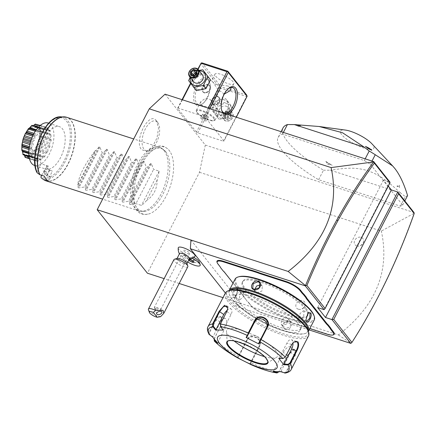 <?xml version="1.0" encoding="UTF-8"?>
<svg xmlns="http://www.w3.org/2000/svg" width="436" height="436" viewBox="0 0 436 436"><rect width="100%" height="100%" fill="white"/><g stroke="black" fill="none" stroke-linecap="round" stroke-linejoin="round"><path stroke-width="0.33" stroke-dasharray="2.18 1.64" d="M165.053 94.176L205.312 145.063L199.486 172.302L147.406 273.209M138.228 210.593A35.158 17.495 -72.1 0 1 141.346 164.89A35.158 17.495 -72.1 0 1 169.244 150.496A35.158 17.495 -72.1 0 1 170.04 151.614A35.158 17.495 -72.1 0 1 170.383 185.921A35.158 17.495 -72.1 0 1 150.028 213.547A35.158 17.495 -72.1 0 1 138.228 210.593M156.475 120.843C149.275 110.237 133.443 140.915 141.58 149.695L146.774 151.276L152.546 146.66L157.02 137.841L158.546 128.075L156.475 120.843M309.113 329.921L235.865 306.246L225.39 293.008M217.94 263.987L217.766 263.486A12.252 3.352 27.3 0 1 217.008 262.21M217.766 263.486L219.346 265.48A22.945 6.278 -152.7 0 1 220.562 267.366L223.025 270.761M224.998 272.903L224.823 272.402A22.945 6.278 -152.7 0 0 222.872 270.282M224.823 272.402L243.675 296.229A22.945 6.278 -152.7 0 1 244.896 298.115L247.359 301.51A23.391 6.398 27.3 0 1 249.327 303.652L250.902 305.647A11.805 3.232 -152.7 0 0 264.805 314.051L289.646 322.079A23.391 6.398 27.3 0 1 293.553 323.49L298.883 325.212A23.391 6.398 27.3 0 1 302.48 326.226L309.8 328.591M249.327 303.652L249.152 303.151A22.945 6.278 -152.7 0 0 247.201 301.031M249.152 303.151L250.733 305.146A12.252 3.352 27.3 0 0 265.159 313.871L290 321.899A22.945 6.278 -152.7 0 1 293.869 323.294L299.276 325.043L298.883 325.212M302.48 326.226L302.835 326.046A22.945 6.278 -152.7 0 0 299.276 325.043M302.835 326.046L327.67 334.074A12.252 3.352 27.3 0 0 333.355 334.848M199.486 172.302L381.331 231.069C390.089 271.388 375.778 306.012 338.396 334.935L241.168 303.511L235.865 306.246M338.396 334.935L351.198 343.35C363.559 324.09 375.031 303.516 385.615 281.623C396.199 259.72 405.671 236.961 414.037 213.346L381.331 231.069M190.941 240.029L241.168 303.511L222.998 297.641M179.18 283.476L164.138 278.62M192.118 258.21A9.979 2.73 -152.7 0 0 191.9 258.101L192.554 256.75A7.799 2.131 27.3 0 1 193.726 257.349M199.176 261.873A7.799 2.131 27.3 0 1 191.279 260.881A7.799 2.131 27.3 0 1 185.889 255.016A7.799 2.131 27.3 0 1 187 254.956L184.417 255.681A9.979 2.73 -152.7 0 0 183.147 255.774A9.979 2.73 -152.7 0 0 182.422 256.275A9.979 2.73 -152.7 0 0 190.003 263.257A9.979 2.73 -152.7 0 0 200.151 265.448M192.554 256.75A9.407 2.572 -152.7 0 0 194.87 256.472M178.248 247.893A9.407 2.572 -152.7 0 0 187 254.956M298.3 309.2A5.014 4.126 -38.4 0 0 298.404 309.233A5.014 4.126 -38.4 0 0 305.195 303.865A5.014 4.126 -38.4 0 0 302.72 300.633A5.014 4.126 -38.4 0 0 296.376 303.581A5.014 4.126 -38.4 0 0 298.3 309.2M356.719 245.888A5.014 4.126 -38.4 0 0 356.828 245.92A5.014 4.126 -38.4 0 0 363.619 240.547A5.014 4.126 -38.4 0 0 361.144 237.32A5.014 4.126 -38.4 0 0 354.795 240.269A5.014 4.126 -38.4 0 0 356.719 245.888M205.312 145.063L413.987 212.501M414.189 212.97L414.037 213.346M324.09 309.658L389.931 182.095L383.495 180.019L388.296 186.085M196.44 132.113L177.599 108.308L178.128 108.112L203.868 116.428L205.182 117.224L224.017 141.03L223.488 141.226L197.748 132.909L196.44 132.113L219.531 87.374L200.696 63.569M370.344 164.263L402.657 205.1A71.281 19.5 27.3 0 1 400.412 206.157L318.602 179.719A71.281 19.5 27.3 0 1 278.114 137.433A71.281 19.5 27.3 0 1 282.501 134.086L364.311 160.53A71.281 19.5 27.3 0 1 370.344 164.263L372.001 161.058M383.495 180.019L317.659 307.582M197.819 69.133L190.57 83.189M182.057 99.675L177.599 108.308M195.372 104.03A14.481 7.205 107.9 0 0 202.048 104.209A14.481 7.205 107.9 0 0 209.34 81.641A14.481 7.205 107.9 0 0 208.146 79.276A14.481 7.205 107.9 0 0 196.658 85.205A14.481 7.205 107.9 0 0 195.372 104.03M223.488 141.226L246.58 96.487L220.845 88.165L197.748 132.909M220.845 88.165L220.431 87.293L220.943 86.72L202.108 62.915M219.531 87.374L220.431 87.293M217.112 114.101A8.284 6.818 -38.4 0 0 227.603 109.234A8.284 6.818 -38.4 0 0 224.42 99.942A8.284 6.818 -38.4 0 0 213.929 104.814A8.284 6.818 -38.4 0 0 217.112 114.101M236.312 117.208L224.017 141.03M246.58 96.487L247.092 95.909M209.64 108.586L205.182 117.224M227.363 114.314A14.481 7.205 -72.1 0 1 222.949 112.94A14.481 7.205 -72.1 0 1 222.894 112.87M208.163 108.106L203.868 116.428M198.102 69.417L190.821 83.521M182.422 99.79L178.128 108.112M197.486 89.304A8.284 6.818 -38.4 0 0 207.977 84.437A8.284 6.818 -38.4 0 0 204.795 75.145A8.284 6.818 -38.4 0 0 194.303 80.017A8.284 6.818 -38.4 0 0 197.486 89.304M246.683 95.037L220.943 86.72M233.124 81.799A10.578 2.894 -152.7 0 0 223.145 75.194A10.578 2.894 -152.7 0 0 214.992 74.12A10.578 2.894 -152.7 0 0 215.662 76.153A10.578 2.894 -152.7 0 0 225.641 82.753A10.578 2.894 -152.7 0 0 233.794 83.826A10.578 2.894 -152.7 0 0 233.124 81.799M224.257 94.083L217.76 89.216L212.714 81.864L211.525 80.834L215.875 84.551L227.668 85.979L230.235 87.582M200.92 104.711L203.427 106.237L215.221 107.665L219.575 111.382L218.387 110.357L210.119 99.419L205.47 98.264L200.767 101.681L200.92 104.711M196.783 103.376A13.363 6.649 107.9 0 0 198.571 104.667A13.363 6.649 107.9 0 0 202.942 103.539A13.363 6.649 107.9 0 0 209.678 82.709A13.363 6.649 107.9 0 0 208.577 80.529A13.363 6.649 107.9 0 0 206.789 79.232A13.363 6.649 107.9 0 0 197.088 87.898A13.363 6.649 107.9 0 0 196.783 103.376M213.302 104.199L211.765 103.19L212.414 98.356L217.428 96.203L219.101 97.386L218.877 102.749L213.302 104.199M221.597 110.019A13.363 6.649 -72.1 0 1 221.423 109.512A13.363 6.649 -72.1 0 1 228.153 88.677A13.363 6.649 -72.1 0 1 228.595 88.372M208.604 85.053L203.029 86.497L202.8 91.86L204.479 93.048L209.493 90.89L210.141 86.056L208.604 85.053M214.458 117.971A10.578 2.894 -152.7 0 0 204.479 111.371A10.578 2.894 -152.7 0 0 196.32 110.297A10.578 2.894 -152.7 0 0 196.331 111.229A10.578 2.894 -152.7 0 0 196.99 112.325A10.578 2.894 27.3 0 0 205.601 118.32A10.578 2.894 27.3 0 0 214.359 120.532A10.578 2.894 27.3 0 0 215.122 120.004A10.578 2.894 27.3 0 0 214.458 117.971M213.695 118.325A9.979 2.73 27.3 0 1 214.327 120.238A9.979 2.73 27.3 0 1 213.602 120.739A9.979 2.73 27.3 0 1 205.345 118.652A9.979 2.73 27.3 0 1 197.219 113A9.979 2.73 27.3 0 1 196.598 111.965A9.979 2.73 27.3 0 1 196.587 111.087A9.979 2.73 27.3 0 1 204.282 112.096A9.979 2.73 27.3 0 1 213.695 118.325M213.711 118.287A9.979 2.73 27.3 0 1 214.343 120.2A9.979 2.73 27.3 0 1 206.653 119.192A9.979 2.73 27.3 0 1 197.241 112.962A9.979 2.73 -152.7 0 1 196.609 111.049A9.979 2.73 -152.7 0 1 204.304 112.057A9.979 2.73 -152.7 0 1 213.711 118.287M203.743 115.6L202.615 114.167L204.342 114.194L207.209 115.649L208.343 117.082L206.61 117.055L203.743 115.6L201.781 119.404L200.647 117.976L202.38 118.003L205.242 119.459L206.375 120.892L204.642 120.865L201.781 119.404M202.615 114.167L200.647 117.976M206.61 117.055L204.642 120.865M208.343 117.082L206.375 120.892M207.209 115.649L205.242 119.459M204.342 114.194L202.38 118.003M208.228 84.573A4.676 3.853 -38.4 0 0 202.936 86.372A4.676 3.853 -38.4 0 0 202.495 91.478A4.676 3.853 -38.4 0 0 204.103 92.574A4.676 3.853 -38.4 0 0 209.389 90.775A4.676 3.853 -38.4 0 0 209.836 85.669A4.676 3.853 -38.4 0 0 208.228 84.573M204.277 92.481A4.453 3.668 141.6 0 1 202.566 87.483A4.453 3.668 141.6 0 1 208.212 84.867A4.453 3.668 141.6 0 1 209.923 89.86A4.453 3.668 141.6 0 1 204.277 92.481M217.804 96.678A4.676 3.853 -38.4 0 0 212.512 98.471A4.676 3.853 -38.4 0 0 212.07 103.577A4.676 3.853 -38.4 0 0 213.678 104.673A4.676 3.853 -38.4 0 0 218.965 102.88A4.676 3.853 -38.4 0 0 219.412 97.773A4.676 3.853 -38.4 0 0 217.804 96.678M217.629 96.77A4.453 3.668 -38.4 0 0 211.983 99.386A4.453 3.668 -38.4 0 0 213.695 104.384A4.453 3.668 -38.4 0 0 219.341 101.762A4.453 3.668 -38.4 0 0 217.629 96.77M205.394 73.068L195.769 75.09L191.235 83.886L196.32 90.661M198.87 70.381L193.203 71.842L190.112 77.259M195.769 75.09L193.203 71.842M191.235 83.886L188.663 80.638M199.236 70.845A8.284 6.818 -38.4 0 0 190.505 77.755M202.369 74.801A5.57 4.583 -38.4 0 0 200.462 73.499A5.57 4.583 -38.4 0 0 194.162 75.635A5.57 4.583 -38.4 0 0 193.633 81.712M193.807 76.251L196.603 73.935L196.473 71.046M196.947 73.853L196.603 73.935L198.522 76.36L195.906 78.355L193.987 75.929L191.273 75.052L193.186 77.477L196.227 76.017L198.522 76.36L198.424 73.482L196.505 71.057M193.126 75.624L193.186 77.477L195.906 78.355L196.227 76.017L194.576 75.357M196.042 74.24L196.227 76.017L198.424 73.482L196.532 72.872M216.512 116.178L226.131 114.156L230.671 105.365L225.586 98.591L215.962 100.612L211.427 109.403L219.079 119.426L228.704 117.404L233.244 108.613L228.159 101.839L218.534 103.855L213.994 112.651L219.079 119.426M213.994 112.651L211.427 109.403M227.559 103.91A8.284 6.818 -38.4 0 0 217.068 108.782A8.284 6.818 -38.4 0 0 220.251 118.069A8.284 6.818 -38.4 0 0 230.742 113.202A8.284 6.818 -38.4 0 0 227.559 103.91M226.36 106.231A5.57 4.583 141.6 0 1 228.268 107.534A5.57 4.583 141.6 0 1 227.745 113.616A5.57 4.583 141.6 0 1 221.444 115.753A5.57 4.583 141.6 0 1 219.537 114.445A5.57 4.583 141.6 0 1 220.06 108.368A5.57 4.583 141.6 0 1 226.36 106.231M228.704 117.404L226.131 114.156M233.244 108.613L230.671 105.365M228.159 101.839L225.586 98.591M218.534 103.855L215.962 100.612M230.481 111.442A5.57 4.583 141.6 0 1 232.388 112.744A5.57 4.583 141.6 0 1 231.865 118.821A5.57 4.583 141.6 0 1 225.565 120.957A5.57 4.583 -38.4 0 1 223.657 119.655A5.57 4.583 -38.4 0 1 224.18 113.578A5.57 4.583 -38.4 0 1 230.481 111.442M230.431 112.161A5.014 4.126 -38.4 0 0 224.082 115.109A5.014 4.126 -38.4 0 0 226.006 120.728A5.014 4.126 141.6 0 0 232.355 117.785A5.014 4.126 141.6 0 0 230.431 112.161M231.358 114.052L231.478 117.502L228.339 119.9L225.08 118.843L224.96 115.393L228.099 112.995L231.358 114.052L230.633 114.194L230.737 117.071L228.121 119.072L225.401 118.189L225.303 115.317L227.919 113.316L230.726 114.254L227.979 113.365M228.099 112.995L227.919 113.316L228.099 112.995L227.919 113.316L226.001 110.891L225.679 113.235L228.818 114.646L228.715 111.769L230.633 114.194M224.96 115.393L225.303 115.317L224.96 115.393L225.303 115.317L223.385 112.891L225.679 113.235L228.715 111.769L226.001 110.891L223.385 112.891L223.483 115.769L225.679 113.235L226.202 116.646L228.339 119.9M225.08 118.843L225.439 118.298L225.336 115.387M231.478 117.502L228.818 114.646L226.202 116.646L223.483 115.769L225.401 118.189M402.657 205.1L404.821 200.914M364.311 160.53L365.177 158.851M282.501 134.086L283.367 132.413M318.602 179.719L323.517 170.198A71.281 19.5 -152.7 0 1 287.537 141.591A71.281 19.5 27.3 0 1 283.029 127.912M400.412 206.157L405.327 196.636L400.401 192.826L330.406 170.204L323.517 170.198M407.573 195.579A71.281 19.5 27.3 0 1 405.327 196.636M371.804 143.689A18.737 5.123 27.3 0 1 372.644 144.659A18.737 5.123 27.3 0 1 363.782 148A18.737 5.123 27.3 0 1 341.715 134.664A18.737 5.123 27.3 0 1 345.421 130.075M400.401 192.826C384.617 178.395 377.669 174.187 367.21 170.52C356.986 167.718 349.323 167.266 330.406 170.204M399.561 187.398L399.414 185.175A59.34 16.23 -152.7 0 1 396.864 186.139L399.316 187.491A7.799 2.131 -152.7 0 0 399.561 187.398L399.316 187.491M399.54 185.496L399.414 185.175A6.905 1.891 -152.7 0 1 399.474 185.322L399.54 185.496M325.845 161.396L327.638 164.154L332.199 165.244A6.905 1.891 27.3 0 1 325.845 161.396A59.34 16.23 -152.7 0 0 332.199 165.244M300.791 125.546L297.554 125.721A7.799 2.131 27.3 0 1 297.554 125.721L298.235 126.511A6.905 1.891 27.3 0 1 298.671 125.41A6.905 1.891 27.3 0 1 300.791 125.546A59.34 16.23 -152.7 0 0 298.235 126.511M371.81 150.289A59.34 16.23 -152.7 0 0 365.455 146.447M297.303 125.813A7.799 2.131 27.3 0 1 297.548 125.721L298.671 125.41M396.864 186.139A6.905 1.891 -152.7 0 0 399.474 185.322M328.259 164.525A7.799 2.131 27.3 0 1 327.638 164.154M184.417 255.681L184.417 255.719A8.246 2.256 -152.7 0 0 188.603 257.518A8.246 2.256 -152.7 0 0 191.851 258.123L191.9 258.101M189.486 258.657A5.57 1.526 -152.7 0 1 188.717 258.989A5.57 1.526 -152.7 0 1 186.499 258.581A5.57 1.526 27.3 0 1 179.763 254.368A5.57 1.526 27.3 0 1 179.588 253.545M184.417 255.719A9.979 2.73 -152.7 0 0 182.406 256.314A9.979 2.73 -152.7 0 0 187.742 262.031M189.077 259.442L188.406 259.431L188.815 259.949M195.121 260.445L193.987 259.011L191.121 257.551L189.388 257.529L190.521 258.957L193.388 260.417L195.121 260.445L194.134 262.347M193.001 260.913L193.987 259.011M193.077 261.011L193.388 260.417M190.238 259.507L190.521 258.957M188.406 259.431L189.388 257.529M190.14 259.458L191.121 257.551M177.038 258.483L176.94 258.679A5.57 1.526 27.3 0 0 178.847 261.159A5.57 1.526 27.3 0 0 183.85 263.715A5.57 1.526 -152.7 0 0 186.837 263.791A5.57 1.526 -152.7 0 0 186.826 263.3M176.94 258.679A5.57 1.526 27.3 0 1 177.343 258.401M187.829 266.712A7.799 2.131 -152.7 0 1 183.649 266.609A7.799 2.131 27.3 0 1 176.645 263.033A7.799 2.131 27.3 0 1 173.975 259.562M160.595 316.667A7.799 2.131 27.3 0 1 158.099 316.111A7.799 2.131 27.3 0 1 148.431 309.751M158.11 308.219L154.845 307.958L155.058 308.639L154.508 307.865A3.341 0.916 27.3 0 0 158.497 310.318A3.341 0.916 -152.7 0 0 159.734 310.568A3.341 0.916 -152.7 0 0 159.958 310.552L160.71 309.544L160.661 308.59L158.11 308.219A3.341 0.916 -152.7 0 0 156.143 307.342A3.341 0.916 27.3 0 0 154.349 307.298L183.714 250.411A3.341 0.916 27.3 0 1 185.507 250.455A3.341 0.916 27.3 0 1 188.505 251.986A3.341 0.916 27.3 0 1 189.649 253.474A3.341 0.916 27.3 0 1 187.862 253.43A3.341 0.916 27.3 0 1 184.859 251.899A3.341 0.916 27.3 0 1 183.714 250.411M154.845 307.958A2.785 1.521 161.1 0 0 154.829 308.59A2.785 1.521 161.1 0 0 154.971 308.846A2.785 1.521 -18.9 0 0 155.946 309.342L159.734 310.568M155.058 308.639L155.946 309.342M154.508 307.865A3.341 0.916 27.3 0 1 154.349 307.298M293.869 323.294L293.553 323.49M244.896 298.115L247.359 301.51M233.031 283.057L243.849 296.731A23.391 6.398 27.3 0 1 245.081 298.633M220.562 267.366L220.752 267.884M305.756 307.87A36.755 10.055 -152.7 0 0 271.094 284.931A36.755 10.055 -152.7 0 0 242.759 281.209A36.755 10.055 -152.7 0 0 245.087 288.261A36.755 10.055 -152.7 0 0 279.748 311.2A36.755 10.055 -152.7 0 0 308.083 314.923A36.755 10.055 -152.7 0 0 305.756 307.87M305.265 308.819A36.755 10.055 -152.7 0 0 270.603 285.885A36.755 10.055 -152.7 0 0 242.269 282.163A36.755 10.055 -152.7 0 0 244.596 289.215A36.755 10.055 -152.7 0 0 279.258 312.149A36.755 10.055 -152.7 0 0 307.587 315.877A36.755 10.055 -152.7 0 0 305.265 308.819M239.113 276.686A43.883 12.006 -152.7 0 0 238.71 287.313A43.883 12.006 -152.7 0 0 285.651 316.907A43.883 12.006 -152.7 0 0 313.882 315.277M235.048 279.154A44.548 12.186 -152.7 0 0 237.865 287.706A44.548 12.186 -152.7 0 0 279.879 315.506A44.548 12.186 -152.7 0 0 314.225 320.024M229.178 290.529A44.548 12.186 -152.7 0 0 229.292 294.311A44.548 12.186 -152.7 0 0 232.066 298.938A44.548 12.186 -152.7 0 0 268.331 324.166A44.548 12.186 -152.7 0 0 305.2 333.491A44.548 12.186 -152.7 0 0 308.35 331.393M237.13 289.133C235.255 286.12 230.671 294.981 232.802 297.51L235.571 297.374L237.604 290.103L237.13 289.133L237.298 289.635L236.726 289.21L233.68 292.175L233.369 297.248L233.985 297.684L235.887 297.112L237.729 290.507L237.298 289.635M285.269 329.235C290.327 331.038 294.883 322.188 289.597 320.852C284.327 318.781 279.77 327.638 285.269 329.235L285.308 328.651L290.256 326.831L290.747 322.051L289.242 321.038L284.114 322.635L283.76 327.583L285.308 328.651M230.421 290.191A43.883 12.006 -152.7 0 0 229.592 295.134A43.883 12.006 -152.7 0 0 232.323 299.69A43.883 12.006 -152.7 0 0 268.047 324.537A43.883 12.006 -152.7 0 0 304.361 333.72A43.883 12.006 -152.7 0 0 307.909 330.188M298.878 321.196A36.755 10.055 -152.7 0 0 264.216 298.262A36.755 10.055 -152.7 0 0 235.881 294.534A36.755 10.055 -152.7 0 0 238.209 301.587A36.755 10.055 -152.7 0 0 272.871 324.526A36.755 10.055 -152.7 0 0 301.2 328.248A36.755 10.055 -152.7 0 0 298.878 321.196M297.799 323.289A36.755 10.055 -152.7 0 0 263.131 300.355A36.755 10.055 -152.7 0 0 234.802 296.633A36.755 10.055 -152.7 0 0 237.124 303.685A36.755 10.055 -152.7 0 0 271.792 326.618A36.755 10.055 -152.7 0 0 300.121 330.346A36.755 10.055 -152.7 0 0 297.799 323.289M230.186 290.251A45.666 12.491 -152.7 0 0 229.772 301.309A45.666 12.491 -152.7 0 0 278.62 332.107A45.666 12.491 -152.7 0 0 307.99 330.412M225.401 292.987A46.777 12.797 -152.7 0 0 228.36 301.963A46.777 12.797 -152.7 0 0 272.478 331.153A46.777 12.797 -152.7 0 0 308.535 335.894M213.994 338.963L220.545 326.259L221.439 318.329L220.698 316.814C219.106 315.288 217.368 316.302 215.477 319.85L208.964 332.461L208.926 334.232M215.477 319.85L216.022 320.193L209.509 332.81L209.852 334.635L212.937 336.777L220.714 321.714A6.682 3.325 107.9 0 1 225.123 318.329A6.682 3.325 107.9 0 1 225.423 327.665L220.73 326.144L221.559 318.727L220.867 317.31L220.017 316.678L216.022 320.193L220.714 321.714M209.405 334.766L209.852 334.635M227.805 308.383L226.894 311.675L220.387 324.291L220.589 326.455L223.199 329.692L230.976 314.628A6.682 3.101 125.9 0 0 231.293 309.157A6.682 3.101 125.9 0 0 227.445 310.067M220.567 326.766L220.589 326.455M282.959 358.539L285.084 357.231L291.591 344.62L293.433 342.249M250.275 364.316L259.567 346.5C264.003 339.072 250.291 332.036 246.743 339.971L237.544 357.836L238.16 357.645L247.861 338.658A6.682 6.426 23.1 0 1 256.548 335.873A6.682 6.426 23.1 0 1 259.769 344.723L259.96 344.309M285.362 373.085L286.703 372.044L295.177 355.623L296.404 350.92L293.581 349.972L287.428 355.503L279.024 371.788M284.534 373.02L284.392 372.589L286.114 371.81L294.589 355.389L295.259 350.179L293.15 350.108L287.389 355.28L278.866 371.788M275.083 371.734L273.568 371.205L283.307 352.326A6.682 3.101 -54.1 0 1 290.823 346.969A6.682 3.101 -54.1 0 1 290.507 352.441L295.177 355.623M250.095 363.798L250.237 364.202L250.062 363.711L259.158 346.157C263.29 339.175 250.596 332.668 247.25 340.091L238.77 356.512L238.154 357.645L237.653 357.798M214.087 339.088L220.545 326.259M212.566 336.963L212.937 336.777M223.248 330.09L223.199 329.692M266.865 327.196A6.682 6.426 -156.9 0 1 266.429 328.297L258.652 343.366M278.757 358.354L283.22 358.348M279.122 358.169L286.899 343.099A6.682 3.325 -72.1 0 1 291.308 339.72A6.682 3.325 -72.1 0 1 292.992 342.707M273.11 371.592L273.568 371.205M290.507 352.441L280.811 371.712M250.024 363.597L259.769 344.723M237.5 357.716L238.116 357.531M217.608 343.328L217.646 342.729L216.169 341.704M217.646 342.729L225.423 327.665M267.611 362.485A22.612 6.186 -152.7 0 0 267.628 362.463A22.612 6.186 -152.7 0 0 266.194 358.125A22.612 6.186 -152.7 0 0 239.571 342.026A22.612 6.186 -152.7 0 0 227.445 341.72A22.612 6.186 -152.7 0 0 227.434 341.748M264.396 356.599A28.623 7.832 -152.7 0 0 276.631 357.28A28.623 7.832 -152.7 0 0 269.383 344.8A28.623 7.832 -152.7 0 0 242.045 330.444A28.623 7.832 -152.7 0 0 226.453 331.382A28.623 7.832 -152.7 0 0 234.094 340.957M280.762 371.314L284.392 372.589M305.805 320.095L307.74 313.173M304.039 311.2L303.418 310.764L299.99 313.588L300.104 318.82L300.677 319.239L303.718 316.291L304.039 311.2M286.648 317.762L288.158 318.781L287.667 323.556L282.719 325.381L281.171 324.308L281.52 319.365L286.648 317.762M243.364 291.591L243.479 296.823L240.051 299.646L239.435 299.21L239.756 294.12L242.792 291.172L243.364 291.591M254.7 289.493L255.316 291.63L256.82 292.649L261.949 291.046L262.303 286.103L260.439 284.948M165.773 151.755A32.765 16.306 107.9 0 0 163.658 149.722A32.765 16.306 107.9 0 0 138.61 167.549A32.765 16.306 107.9 0 0 136.86 207.765A32.765 16.306 107.9 0 0 143.744 211.34A32.765 16.306 107.9 0 0 165.936 187.349A32.765 16.306 107.9 0 0 165.773 151.755M164.061 150.556A33.414 16.628 -72.1 0 1 164.236 186.859A33.414 16.628 -72.1 0 1 141.602 211.318A33.414 16.628 -72.1 0 1 139.046 210.91A33.414 16.628 -72.1 0 1 134.582 207.678A33.414 16.628 -72.1 0 1 135.345 168.994A33.414 16.628 -72.1 0 1 159.598 147.324A33.414 16.628 -72.1 0 1 161.909 148.485A33.414 16.628 -72.1 0 1 164.061 150.556M48.32 181.174L50.314 177.305A28.956 14.41 107.9 0 1 46.39 172.345L44.396 176.215M49.65 176.52L50.314 177.305L46.216 175.583L47.121 175.463L49.65 176.52L52.418 171.152L49.263 170.035L46.461 175.463M41.676 175.337L45.066 168.776L50.184 170.443M47.121 175.463L49.813 170.242L52.418 171.152M51.759 170.912L51.159 170.749M49.813 170.242L49.263 170.035M46.26 165.484L48.494 166.192L45.726 171.561L46.39 172.345L43.883 172.634L46.707 166.808L46.265 165.473A22.274 11.085 107.9 0 0 47.916 168.558A22.274 11.085 107.9 0 0 50.189 170.432M43.883 172.634A28.956 14.41 107.9 0 0 46.216 175.583M45.066 168.776A22.274 11.085 107.9 0 0 45.769 169.059A22.274 11.085 107.9 0 0 61.934 154.617A22.274 11.085 107.9 0 0 62.441 128.822A22.274 11.085 107.9 0 0 59.465 126.669A22.274 11.085 107.9 0 0 44.439 138.599A22.274 11.085 107.9 0 0 41.142 163.816L46.265 165.473M41.142 163.816L37.038 171.768L37.234 172.918M45.726 171.561L44.161 171.719L43.911 172.236M46.707 166.808L44.161 171.719M47.235 165.789L48.08 166.263L46.854 166.498M48.494 166.192L48.08 166.263M34.526 165.429A22.274 11.085 -72.1 0 0 49.224 154.153A22.274 11.085 107.9 0 0 48.227 123.034M38.733 125.137L38.292 124.909C37.322 126.598 37.027 127.481 37.409 127.563C37.387 127.922 38.373 127.917 40.374 127.541L38.025 127.661L37.54 127.05L38.733 125.137L48.211 128.2A17.642 8.78 107.9 0 0 47.704 127.852A4.415 2.196 -72.1 0 0 46.341 129.263A15.772 7.848 -72.1 0 0 46.227 129.225L46.341 129.263M48.211 128.2A4.415 2.196 -72.1 0 1 48.085 130.457A15.772 7.848 -72.1 0 1 48.57 131.073A4.415 2.196 -72.1 0 1 49.955 130.402A17.642 8.78 107.9 0 1 50.282 131.105A4.415 2.196 -72.1 0 1 49.682 133.487A15.772 7.848 -72.1 0 1 49.933 134.468A4.415 2.196 -72.1 0 1 50.799 134.419A4.415 2.196 -72.1 0 1 51.17 134.62A17.642 8.78 107.9 0 1 51.274 135.591A4.415 2.196 -72.1 0 1 50.282 137.814A15.772 7.848 -72.1 0 1 50.26 139.04A4.415 2.196 -72.1 0 1 50.325 139.057A4.415 2.196 -72.1 0 1 51.203 139.994A17.642 8.78 107.9 0 1 51.072 141.122A4.415 2.196 -72.1 0 1 49.802 142.91A15.772 7.848 -72.1 0 1 49.519 144.234A4.415 2.196 -72.1 0 1 50.053 145.886A17.642 8.78 107.9 0 1 49.699 147.025A4.415 2.196 -72.1 0 1 48.309 148.169A15.772 7.848 -72.1 0 1 47.797 149.434A4.415 2.196 -72.1 0 1 47.856 151.57A17.642 8.78 107.9 0 1 47.328 152.595A4.415 2.196 -72.1 0 1 45.982 152.954A15.772 7.848 -72.1 0 1 45.3 154.006A4.415 2.196 -72.1 0 1 44.875 156.377A17.642 8.78 107.9 0 1 44.238 157.151A4.415 2.196 -72.1 0 1 43.687 157.113A4.415 2.196 -72.1 0 1 43.093 156.688A15.772 7.848 -72.1 0 1 42.325 157.396A4.415 2.196 -72.1 0 1 41.474 159.712A17.642 8.78 107.9 0 1 40.799 160.154A4.415 2.196 -72.1 0 1 40.003 158.917A15.772 7.848 -72.1 0 1 39.24 159.2A4.415 2.196 -72.1 0 1 38.063 161.184A17.642 8.78 107.9 0 1 37.436 161.233A4.415 2.196 -72.1 0 1 37.076 159.374A15.772 7.848 -72.1 0 1 36.531 159.238A15.772 7.848 -72.1 0 1 36.411 159.2A4.415 2.196 -72.1 0 1 35.049 160.612A17.642 8.78 107.9 0 1 34.542 160.263A4.415 2.196 -72.1 0 1 34.667 158.006A15.772 7.848 -72.1 0 1 34.188 157.391A4.415 2.196 -72.1 0 1 32.804 158.061A17.642 8.78 107.9 0 1 32.477 157.358A4.415 2.196 -72.1 0 1 33.071 154.976A15.772 7.848 -72.1 0 1 32.825 153.995A4.415 2.196 -72.1 0 1 31.953 154.044A4.415 2.196 -72.1 0 1 31.588 153.843A17.642 8.78 107.9 0 1 31.485 152.873A4.415 2.196 -72.1 0 1 32.477 150.649A15.772 7.848 -72.1 0 1 32.493 149.423A4.415 2.196 -72.1 0 1 32.433 149.406A4.415 2.196 -72.1 0 1 31.556 148.469A17.642 8.78 107.9 0 1 31.686 147.341A4.415 2.196 -72.1 0 1 32.956 145.553A15.772 7.848 -72.1 0 1 33.24 144.229A4.415 2.196 -72.1 0 1 32.705 142.577A17.642 8.78 107.9 0 1 33.054 141.438A4.415 2.196 -72.1 0 1 34.449 140.294A15.772 7.848 -72.1 0 1 34.962 139.03A4.415 2.196 -72.1 0 1 34.902 136.893A17.642 8.78 107.9 0 1 35.43 135.869A4.415 2.196 -72.1 0 1 36.777 135.509A15.772 7.848 -72.1 0 1 37.458 134.457A4.415 2.196 -72.1 0 1 37.883 132.086A17.642 8.78 107.9 0 1 38.521 131.307A4.415 2.196 -72.1 0 1 39.071 131.345A4.415 2.196 -72.1 0 1 39.66 131.776A15.772 7.848 -72.1 0 1 40.428 131.067A4.415 2.196 -72.1 0 1 41.284 128.751A17.642 8.78 107.9 0 1 41.96 128.309A4.415 2.196 -72.1 0 1 42.755 129.547A15.772 7.848 -72.1 0 1 43.513 129.263A4.415 2.196 -72.1 0 1 44.695 127.279A17.642 8.78 107.9 0 1 45.322 127.23A4.415 2.196 -72.1 0 1 45.682 129.089A15.772 7.848 -72.1 0 1 46.227 129.225M35.349 124.097C33.986 126.522 34.934 126.767 38.194 124.843A17.642 8.78 -72.1 0 1 38.292 124.909M38.194 124.843L35.796 125.857L35.136 125.682L45.682 129.089M40.265 125.448L47.704 127.852M35.136 125.682L35.845 124.167M40.134 125.552L45.322 127.23M39.921 125.737L44.695 127.279M31.959 125.339L43.513 129.263M32.973 125.857L32.21 126.14L42.755 129.547M32.21 126.14L32.477 125.246M38.439 127.17L41.96 128.309M37.976 127.683L41.284 128.751M36.33 129.743L40.428 131.067M29.337 128.2L39.66 131.776M35.834 130.44L38.521 131.307M35.294 131.252L37.883 132.086M34.041 133.351L37.458 134.457M33.463 134.441L36.777 135.509M33.125 135.122L35.43 135.869M32.635 136.157L34.902 136.893M31.844 138.021L34.962 139.03M31.354 139.291L34.449 140.294M30.863 140.724L33.054 141.438M30.509 141.869L32.705 142.577M30.128 143.221L33.24 144.229M29.806 144.534L32.956 145.553M29.386 146.6L31.686 147.341M29.207 147.706L31.556 148.469M29.119 148.333L32.493 149.423M28.978 149.521L32.477 150.649M28.814 152.006L31.485 152.873M28.803 152.943L31.588 153.843M22.111 150.78L32.825 153.995M22.28 150.589L22.405 150.96M28.809 153.597L33.071 154.976M28.999 156.235L32.477 157.358M29.087 156.862L32.804 158.061M23.321 154.998L23.642 153.984L34.188 157.391M23.642 153.984L24.127 154.595L34.667 158.006M24.127 154.595L24.416 155.352M29.43 158.611L34.542 160.263M29.479 158.808L35.049 160.612M25.571 157.549L25.871 155.794L36.411 159.2M37.436 161.233L27.953 158.17L26.531 155.963L25.871 155.794L37.076 159.374M27.953 158.17L27.969 158.083C26.34 154.693 25.392 154.442 25.119 157.336M28.084 158.072L28.585 158.121L28.694 155.794L29.457 155.505L31.354 156.84C29.076 154.153 27.986 154.562 28.084 158.072A17.642 8.78 -72.1 0 1 27.969 158.083M28.585 158.121L38.063 161.184M28.694 155.794L39.24 159.2M29.457 155.505L40.003 158.917M31.321 157.091L40.799 160.154M31.479 156.758L31.997 156.649L31.784 153.99L32.553 153.276L33.915 153.957L34.755 154.088L34.776 153.701C31.948 151.979 30.847 152.998 31.479 156.758A17.642 8.78 -72.1 0 1 31.354 156.84M31.997 156.649L41.474 159.712M31.784 153.99L42.325 157.396M32.553 153.276L43.093 156.688M34.755 154.088L44.238 157.151M34.896 153.559L35.398 153.309L34.755 150.6L35.436 149.548L37.85 149.532L37.823 149.041C34.602 148.431 33.627 149.935 34.896 153.559A17.642 8.78 -72.1 0 1 34.776 153.701M35.398 153.309L44.875 156.377M34.755 150.6L45.3 154.006M35.436 149.548L45.982 152.954M37.85 149.532L47.328 152.595M37.921 148.85L38.379 148.507L37.251 146.027L37.763 144.763L40.221 143.962L40.128 143.422C36.717 143.94 35.986 145.749 37.921 148.85A17.642 8.78 -72.1 0 1 37.823 149.041M38.379 148.507L47.856 151.57M37.251 146.027L47.797 149.434M37.763 144.763L48.309 148.169M40.221 143.962L49.699 147.025M40.194 143.21L40.575 142.823L38.973 140.828L39.256 139.504L41.594 138.059L41.409 137.52C38.046 139.051 37.643 140.948 40.194 143.21A17.642 8.78 -72.1 0 1 40.128 143.422M40.575 142.823L50.053 145.886M38.973 140.828L49.519 144.234M39.256 139.504L49.802 142.91M41.594 138.059L51.072 141.122M41.436 137.313L41.725 136.931L39.72 135.629L39.736 134.402L41.791 132.528L41.513 132.048C38.422 134.343 38.395 136.097 41.436 137.313A17.642 8.78 -72.1 0 1 41.409 137.52M41.725 136.931L51.203 139.994M50.325 139.057L39.72 135.629L50.26 139.04M39.736 134.402L50.282 137.814M41.791 132.528L51.274 135.591M41.496 131.868L41.693 131.558L41.126 131.291L39.387 131.056L39.142 130.081L40.799 128.042L40.434 127.672C37.801 130.397 38.161 131.797 41.496 131.868A17.642 8.78 -72.1 0 1 41.513 132.048M41.693 131.558L51.17 134.62M39.387 131.056L49.933 134.468M39.142 130.081L49.682 133.487M40.799 128.042L50.282 131.105M40.477 127.339L49.955 130.402M38.025 127.661L48.57 131.073M37.54 127.05L48.085 130.457M23.876 136.757L30.618 127.181L37.316 127.634C44.701 135.629 30.34 163.451 23.795 153.832L21.947 148.098L22.814 140.049M24.46 155.467L23.795 153.935L22.945 154.638M22.383 150.954L21.816 150.311M28.536 128.478L29.31 128.195M157.145 180.019L146.561 200.522C153.603 195.813 157.134 188.979 157.145 180.019A33.414 16.628 -72.1 0 0 159.129 171.152L153.614 169.37L151.379 163.767L150.6 163.516L147.357 167.348L146.262 166.993L144.027 161.391L143.248 161.14L140.005 164.971L138.91 164.617L136.67 159.015L135.89 158.764L132.653 162.595L131.552 162.241L129.318 156.638L128.538 156.388L125.296 160.219L124.2 159.865L121.966 154.262L121.186 154.012L117.943 157.843L116.843 157.489L114.608 151.886L113.829 151.635L110.586 155.467L109.491 155.112L107.256 149.51L106.477 149.254L103.234 153.09L102.138 152.731L99.904 147.134L99.119 146.877L95.882 150.709L95.331 150.534L77.641 184.804C79.259 174.994 85.156 163.571 95.331 150.534M99.119 146.877L78.088 187.627L78.191 184.984L77.641 184.804M78.088 187.627L78.867 187.883L84.448 187.006L102.138 152.731M106.477 149.254L85.445 190.003L85.549 187.36L84.448 187.006M85.445 190.003L86.224 190.26L91.8 189.382L109.491 155.112M113.829 151.635L92.797 192.385L92.901 189.736L91.8 189.382M92.797 192.385L93.576 192.636L99.157 191.758L116.843 157.489M121.186 154.012L100.149 194.761L100.253 192.113L99.157 191.758M100.149 194.761L100.934 195.012L106.509 194.134L124.2 159.865M128.538 156.388L107.507 197.137L107.61 194.489L106.509 194.134M107.507 197.137L108.286 197.388L113.867 196.511L131.552 162.241M135.89 158.764L114.859 199.514L114.962 196.865L113.867 196.511M114.859 199.514L115.638 199.764L121.219 198.887L138.91 164.617M143.248 161.14L122.216 201.89L122.314 199.241L121.219 198.887M122.216 201.89L122.996 202.141L128.571 201.263L146.262 166.993M150.6 163.516L129.568 204.266L129.672 201.617L128.571 201.263M129.568 204.266L130.348 204.517L135.928 203.639L153.614 169.37M146.561 200.522A33.414 16.628 -72.1 0 1 141.438 205.421L135.928 203.639M78.191 184.984L95.882 150.709M85.549 187.36L103.234 153.09M92.901 189.736L110.586 155.467M100.253 192.113L117.943 157.843M107.61 194.489L125.296 160.219M114.962 196.865L132.653 162.595M122.314 199.241L140.005 164.971M129.672 201.617L147.357 167.348M159.129 171.152L141.438 205.421M157.745 122.538A15.592 7.761 -72.1 0 1 157.832 122.652A15.592 7.761 -72.1 0 1 158.246 138.25A15.592 7.761 -72.1 0 1 148.785 150.654A15.592 7.761 -72.1 0 1 143.989 149.188A15.592 7.761 -72.1 0 1 145.373 128.92A15.592 7.761 -72.1 0 1 157.745 122.538M385.909 281.411L385.615 281.623M327.316 334.254L327.67 334.074M289.646 322.079L290 321.899M264.805 314.051L265.159 313.871M250.902 305.647L250.733 305.146M243.849 296.731L243.675 296.229M219.515 265.976L219.346 265.48M232.802 297.51L233.369 297.248M209.509 332.81L208.964 332.461A46.777 12.797 27.3 0 1 208.081 326.542M226.856 311.451L230.976 314.628M291.771 344.505L286.899 343.099M278.953 371.924A46.777 12.797 27.3 0 1 251.092 362.921L250.678 362.578M238.77 356.512L238.269 356.392A46.777 12.797 27.3 0 1 214.038 338.87L214.218 338.761M291.215 369.45A46.777 12.797 27.3 0 1 286.703 372.044L286.114 371.81M287.428 355.503L283.307 352.326M259.567 346.5L259.158 346.157M246.743 339.971L247.25 340.091L247.861 338.658M220.698 316.814L220.867 317.31M267.039 326.864L266.429 328.297M267.628 362.463L267.606 362.507A22.612 6.186 -152.7 0 0 266.173 358.169A22.612 6.186 -152.7 0 0 244.852 344.058A22.612 6.186 -152.7 0 0 227.423 341.764L227.445 341.72M289.597 320.852L289.242 321.038M46.14 180.886A33.414 16.628 107.9 0 0 70.392 159.216A33.414 16.628 107.9 0 0 71.155 120.532A33.414 16.628 107.9 0 0 66.692 117.295M37.038 171.768A31.365 15.609 -72.1 0 1 51.012 121.442A31.365 15.609 -72.1 0 1 69.46 144.763A31.365 15.609 -72.1 0 1 40.962 176.727M41.164 177.877A32.438 16.143 107.9 0 0 68.686 152.954A32.438 16.143 107.9 0 0 60.795 116.821M65.34 116.984A33.376 16.606 -72.1 0 1 71.978 154.121A33.376 16.606 -72.1 0 1 44.864 180.351M99.904 147.134L78.867 187.883M107.256 149.51L86.224 190.26M114.608 151.886L93.576 192.636M121.966 154.262L100.934 195.012M129.318 156.638L108.286 197.388M136.67 159.015L115.638 199.764M144.027 161.391L122.996 202.141M151.379 163.767L130.348 204.517M214.992 74.12L211.525 80.834M233.794 83.826L230.328 90.541M224.311 112.984L219.45 111.414M203.427 106.237L198.571 104.667M221.423 109.512L221.761 110.581M228.153 88.677L229.053 88.012M232.53 87.549L227.668 85.979M211.651 80.802L206.789 79.232M209.678 82.709L209.34 81.641M202.942 103.539L202.048 104.209M200.767 101.681L196.32 110.297M219.575 111.382L215.122 120.004M213.602 120.739L214.359 120.532M196.598 111.965L196.331 111.229M202.8 91.86L202.495 91.478M210.141 86.056L209.836 85.669M212.07 103.577L211.765 103.19M219.412 97.773L219.101 97.386M228.268 107.534L232.388 112.744M219.537 114.445L223.657 119.655M228.028 113.36L225.319 115.426M278.114 137.433L281.084 131.677M298.404 309.233A5.308 5.308 0 0 0 305.195 303.865M356.828 245.92A5.308 5.308 0 0 0 363.619 240.547M185.889 255.016L183.147 255.774M179.441 253.828A10.023 10.023 0 0 0 179.763 254.368M188.717 258.989A10.023 10.023 0 0 0 189.338 258.935M154.829 308.59L156.644 313.893M160.802 308.835L161.914 312.083M160.71 309.544L189.649 253.474M242.759 281.209L242.269 282.163M235.571 297.374L235.887 297.112M237.604 290.103L237.729 290.507M304.361 333.72L305.2 333.491M229.592 295.134L229.292 294.311M235.881 294.534L234.802 296.633M301.2 328.248L300.121 330.346M227.821 308.159L227.799 308.59M293.581 342.113L293.286 342.374M221.439 318.329L221.559 318.727M220.017 316.678L225.123 318.329M226.856 305.947L231.293 309.157M267.23 326.455L266.619 327.888M296.409 341.366L291.308 339.72M293.581 349.972L293.15 350.108M295.259 350.179L290.823 346.969M266.887 363.221L276.631 357.28M227.249 342.767L226.453 331.382M305.865 320.307L305.74 319.899M307.898 313.037L307.587 313.299M303.418 310.764L309.484 312.721M300.677 319.239L306.748 321.201M288.158 318.781L290.747 322.051M281.171 324.308L283.76 327.583M240.051 299.646L233.985 297.684M242.792 291.172L236.726 289.21M255.316 291.63L252.722 288.36M262.303 286.103L259.709 282.828M308.083 314.923L307.587 315.877M170.04 151.614L169.168 150.387C165.664 146.638 162.056 145.232 158.344 146.18C150.06 148.731 143.509 155.194 138.692 165.576C130.876 181.202 129.497 201.683 136.501 210.119C139.482 214.234 143.989 215.379 150.028 213.547M143.744 211.34L141.602 211.318M163.658 149.722L161.909 148.485M159.598 147.324L133.705 138.953M48.75 123.203L59.465 126.669M35.049 165.598L45.769 169.059M39.071 131.345L35.91 130.326M32.433 149.406L29.119 148.338M31.953 154.044L28.803 153.025M36.531 159.238L26.013 155.837M43.687 157.113L33.915 153.957M50.799 134.419L41.126 131.291M33.098 125.775L33.855 125.246M22.296 150.605L22.383 150.878M24.302 155.009L24.716 156.137M139.046 210.91L102.634 199.143M157.832 122.652L156.573 120.968M148.785 150.654L146.774 151.276"/><path stroke-width="0.65" d="M164.138 278.62L147.406 273.209L97.174 209.727L149.259 108.82L165.053 94.176L373.723 161.614L374.366 163.135C361.439 180.82 349.274 200.01 337.878 220.709C326.569 241.255 316.247 262.859 306.911 285.509L325.109 308.508L389.964 182.848L389.931 182.095L373.723 161.614M373.788 161.909L331.098 167.588L149.259 108.82M331.098 167.588C339.857 207.907 325.545 242.525 288.169 271.448L97.174 209.727M288.169 271.448L305.494 285.585L305.255 285.853L190.347 248.716L190.941 240.029M388.296 186.085L391.343 189.938L397.779 192.014L413.987 212.501L414.2 213.477L398.602 193.764L333.742 319.419L331.938 319.577L350.778 343.383L309.113 329.921M225.39 293.008L190.347 248.716M305.255 285.853L324.09 309.658L317.659 307.582L325.507 317.501L391.343 189.938M398.602 193.764L397.779 192.014L331.938 319.577L325.507 317.501M248.362 269.906L248.4 269.323A22.945 6.278 -152.7 0 0 251.959 270.325L257.365 272.075A22.945 6.278 -152.7 0 0 261.235 273.47L286.076 281.498A12.252 3.352 27.3 0 1 300.502 290.223L302.077 292.218A22.945 6.278 -152.7 0 0 304.034 294.338L303.483 294.622A23.391 6.398 27.3 0 1 301.516 292.48L299.935 290.485A11.805 3.232 -152.7 0 0 286.032 282.081L261.197 274.053A23.391 6.398 27.3 0 1 257.289 272.642L251.954 270.92A23.391 6.398 27.3 0 1 248.362 269.906L223.526 261.878A11.805 3.232 -152.7 0 0 217.204 262.761A11.805 3.232 -152.7 0 0 217.94 263.987L219.515 265.976A23.391 6.398 27.3 0 1 220.752 267.884L223.025 270.761A23.391 6.398 27.3 0 1 224.998 272.903L233.031 283.057M248.4 269.323L223.564 261.295A12.252 3.352 27.3 0 0 217.008 262.21L217.204 262.761M332.902 332.145L333.464 331.883A12.252 3.352 27.3 0 1 333.355 334.848L332.793 335.006A11.805 3.232 -152.7 0 0 332.902 332.145L331.322 330.15A23.391 6.398 27.3 0 1 330.09 328.248L327.812 325.37A23.391 6.398 27.3 0 1 325.845 323.229L306.993 299.401A23.391 6.398 27.3 0 1 305.761 297.499L303.483 294.622M333.464 331.883L331.889 329.889A22.945 6.278 -152.7 0 1 330.673 328.008L328.363 325.087L327.812 325.37M325.845 323.229L326.411 322.967A22.945 6.278 -152.7 0 0 328.363 325.087M326.411 322.967L307.56 299.14A22.945 6.278 -152.7 0 1 306.339 297.254L304.034 294.338M333.742 319.419L351.939 342.418L350.778 343.383M222.998 297.641L179.18 283.476M193.726 257.349A7.799 2.131 27.3 0 1 199.176 261.873L200.151 264.548A9.979 2.73 -152.7 0 0 192.118 258.21M189.338 258.935A10.023 10.023 0 0 0 194.87 256.472A9.407 2.572 -152.7 0 0 192.162 252.324A9.407 2.572 -152.7 0 0 183.371 247.757A9.407 2.572 -152.7 0 0 178.248 247.893A10.023 10.023 0 0 0 179.441 253.828M351.939 342.418C364.131 323.376 375.451 303.036 385.909 281.411C396.438 259.622 405.872 236.977 414.2 213.477M324.09 309.658L325.109 308.508M389.964 182.848L374.366 163.135M373.488 162.099C360.501 179.872 348.277 199.154 336.821 219.957C325.376 240.759 314.934 262.635 305.5 285.58L306.911 285.509M198.102 69.417L201.203 62.991L197.819 69.133M190.57 83.189L182.057 99.675M201.203 62.991L202.108 62.915L227.843 71.231L246.683 95.037L247.108 96.285L236.312 117.208M247.108 96.285L228.273 72.48L209.64 108.586M222.894 112.87A14.481 7.205 -72.1 0 1 221.761 110.581A14.481 7.205 -72.1 0 1 229.053 88.012A14.481 7.205 -72.1 0 1 235.723 88.192A14.481 7.205 -72.1 0 1 236.219 102.705A14.481 7.205 -72.1 0 1 227.363 114.314M228.273 72.48L227.865 71.608L226.96 71.684L208.163 108.106M190.821 83.521L182.422 99.79M201.219 63.367L226.96 71.684M227.843 71.231L227.865 71.608M230.235 87.582L230.328 90.541L224.257 94.083M228.595 88.372A13.363 6.649 -72.1 0 1 232.53 87.549A13.363 6.649 -72.1 0 1 234.317 88.846A13.363 6.649 -72.1 0 1 234.012 104.318A13.363 6.649 -72.1 0 1 224.311 112.984A13.363 6.649 -72.1 0 1 222.524 111.692A13.363 6.649 -72.1 0 1 221.597 110.019M190.112 77.259L188.663 80.638L196.32 90.661L205.939 88.639L210.479 79.843L202.827 69.825L198.87 70.381M210.479 79.843L202.827 69.825M205.939 88.639L203.372 85.391L207.912 76.6M193.748 87.413L203.372 85.391M190.505 77.755A8.284 6.818 -38.4 0 0 194.347 85.336A8.284 6.818 -38.4 0 0 204.838 80.469A8.284 6.818 -38.4 0 0 201.655 71.177A8.284 6.818 -38.4 0 0 199.236 70.845M189.513 76.507L193.633 81.712A5.57 4.583 -38.4 0 0 195.546 83.014A5.57 4.583 -38.4 0 0 201.846 80.878A5.57 4.583 -38.4 0 0 202.369 74.801L198.249 69.597A5.57 4.583 -38.4 0 0 196.342 68.288A5.57 4.583 141.6 0 0 190.042 70.425A5.57 4.583 141.6 0 0 189.513 76.507A5.57 4.583 141.6 0 0 191.426 77.81A5.57 4.583 -38.4 0 0 197.726 75.673A5.57 4.583 -38.4 0 0 198.249 69.597M191.475 77.085A5.014 4.126 141.6 0 1 189.551 71.466A5.014 4.126 141.6 0 1 195.895 68.517A5.014 4.126 -38.4 0 1 197.824 74.136A5.014 4.126 -38.4 0 1 191.475 77.085M196.827 70.403L193.568 69.351L190.423 71.749L190.548 75.199L193.807 76.251L196.947 73.853L196.603 73.935L196.947 73.853L196.827 70.403L196.467 70.948L196.565 73.837M190.548 75.199L191.181 74.992L193.9 75.875M190.423 71.749L191.17 72.18L191.268 75.025M193.568 69.351L193.786 70.18L191.17 72.18L193.088 74.6L194.576 75.357M193.126 75.624L193.088 74.6L195.704 72.605L196.042 74.24M196.532 72.872L195.704 72.605L193.786 70.18L196.473 71.046M372.001 161.058L375.26 154.742L392.613 165.903L394.853 168.503C399.796 174.831 404.036 183.856 407.573 195.579L404.821 200.914M365.177 158.851L369.221 151.009A71.281 19.5 27.3 0 1 375.26 154.742M283.367 132.413L287.411 124.571L294.305 124.576L364.3 147.194L369.221 151.009M281.084 131.677L283.029 127.912A71.281 19.5 27.3 0 1 287.411 124.571M294.305 124.576L319.119 126.5L345.421 130.075A18.737 5.123 27.3 0 1 371.804 143.689L392.613 165.903M319.119 126.5L342.505 132.729L364.3 147.194M368.611 148.687L365.455 146.447A6.905 1.891 -152.7 0 1 371.81 150.289L369.227 149.058A7.799 2.131 -152.7 0 0 368.611 148.687L369.227 149.058M200.151 265.448A9.979 2.73 -152.7 0 0 200.157 265.426A9.979 2.73 -152.7 0 0 200.151 264.548M177.038 258.483L179.588 253.545A5.57 1.526 27.3 0 1 182.575 253.621A5.57 1.526 -152.7 0 1 187.573 256.177A5.57 1.526 -152.7 0 1 189.486 258.657L186.935 263.589M187.742 262.031A9.979 2.73 -152.7 0 0 200.14 265.464A9.979 2.73 -152.7 0 0 192.063 258.232M188.815 259.949L189.54 260.864L192.407 262.319L194.134 262.347L193.001 260.913L190.14 259.458L189.077 259.442M192.407 262.319L193.077 261.011M189.54 260.864L190.238 259.507M187.823 266.025L186.826 263.3A5.57 1.526 -152.7 0 0 179.926 258.755A5.57 1.526 27.3 0 0 177.343 258.401L174.542 259.169A7.799 2.131 27.3 0 1 178.155 259.665A7.799 2.131 -152.7 0 1 187.823 266.025A7.799 2.131 -152.7 0 1 187.829 266.712L163.751 313.37L163.037 310.328L155.63 310.394A7.799 2.131 27.3 0 0 152.605 309.168A7.799 2.131 27.3 0 0 148.425 309.064A7.799 2.131 27.3 0 0 148.431 309.751L149.428 312.481A5.57 1.526 -152.7 0 0 157.211 317.272L153.368 312.41L155.63 310.394M148.425 309.064L173.975 259.562A7.799 2.131 27.3 0 1 174.542 259.169M157.211 317.272L160.595 316.667L163.751 313.37M161.772 311.833A2.785 1.521 161.1 0 0 158.541 311.642A2.785 1.521 161.1 0 0 156.644 313.893A2.785 1.521 161.1 0 0 156.786 314.143A2.785 1.521 161.1 0 0 160.017 314.334A2.785 1.521 161.1 0 0 161.914 312.083A2.785 1.521 161.1 0 0 161.772 311.833M153.368 312.41A5.57 1.526 -152.7 0 0 149.428 312.481M257.365 272.075L257.289 272.642M306.339 297.254L305.761 297.499M330.673 328.008L330.09 328.248M309.8 328.591L327.316 334.254A11.805 3.232 -152.7 0 0 332.793 335.006M251.959 270.325L251.954 270.92M308.35 331.393A44.548 12.186 -152.7 0 0 308.426 331.256L314.225 320.024A44.548 12.186 -152.7 0 0 314.176 316.1L313.882 315.277A43.883 12.006 -152.7 0 0 311.146 310.721A43.883 12.006 -152.7 0 0 275.427 285.874A43.883 12.006 -152.7 0 0 239.113 276.686L238.269 276.92A44.548 12.186 -152.7 0 0 235.048 279.154L229.249 290.387A44.548 12.186 -152.7 0 0 229.178 290.529M314.176 316.1A44.548 12.186 -152.7 0 0 311.408 311.473A44.548 12.186 -152.7 0 0 275.138 286.245A44.548 12.186 -152.7 0 0 238.269 276.92M308.426 331.256A44.548 12.186 -152.7 0 0 305.609 322.705A44.548 12.186 -152.7 0 0 263.589 294.905A44.548 12.186 -152.7 0 0 229.249 290.387M306.345 321.278L305.865 320.307L307.898 313.037L310.666 312.901C312.797 315.408 308.225 324.291 306.345 321.278L305.805 320.095M253.877 289.553C248.58 288.212 253.158 279.367 258.199 281.176C263.709 282.79 259.126 291.63 253.877 289.553L254.232 289.373L252.722 288.36L253.212 283.58L258.161 281.76L259.709 282.828L259.36 287.776L254.232 289.373M307.909 330.188A43.883 12.006 -152.7 0 0 304.759 323.098A43.883 12.006 -152.7 0 0 265.589 296.671A43.883 12.006 -152.7 0 0 230.421 290.191M293.433 342.249L296.409 341.366L297.352 342.031C298.447 344.14 298.099 346.985 296.3 350.571L289.793 363.183L290.332 363.531L287.994 364.905L283.792 364.719L278.757 358.354L282.959 358.539L285.264 357.122L291.771 344.505L293.581 342.113L297.913 341.77C299.112 344.048 298.753 347.1 296.845 350.915L290.332 363.531A46.777 12.797 27.3 0 1 291.215 369.45L308.535 335.894A46.777 12.797 -152.7 0 0 308.492 331.774L307.99 330.412A45.666 12.491 -152.7 0 0 305.151 325.67A45.666 12.491 -152.7 0 0 267.976 299.81A45.666 12.491 -152.7 0 0 230.186 290.251L228.786 290.638A46.777 12.797 -152.7 0 0 225.401 292.987L208.081 326.542A46.777 12.797 27.3 0 1 212.594 323.948L219.106 311.331L224.562 305.255L227.821 308.159L226.856 311.451L220.349 324.068L220.567 326.766L223.248 330.09L215.548 329.97L212.866 326.651L212.594 323.948L213.188 324.177L219.7 311.566L223.303 306.781L226.856 305.947L227.805 308.383M308.492 331.774A46.777 12.797 -152.7 0 0 305.576 326.918A46.777 12.797 -152.7 0 0 267.497 300.431A46.777 12.797 -152.7 0 0 228.786 290.638M220.349 324.068A46.777 12.797 27.3 0 1 248.209 333.071L254.717 320.455C258.352 312.247 272.113 319.196 267.541 326.989L259.861 341.835L259.622 341.284L258.652 343.366L258.864 343.971L246.122 337.486L255.131 320.803C258.575 313.103 271.301 319.539 267.039 326.864L259.622 341.284M208.081 326.542C206.964 328.025 207.242 330.586 208.926 334.232L212.566 336.963L217.608 343.328L214.229 340.952C219.913 346.598 227.685 352.223 237.538 357.836L237.653 357.798M209.405 334.766A45.126 12.344 27.3 0 1 212.866 326.651L213.389 326.346L213.188 324.177M220.567 326.766A45.126 12.344 27.3 0 1 247.125 335.349L247.719 335.224L248.618 333.415M267.23 326.455L267.039 326.864L267.541 326.989M279.024 371.788L276.838 372.9L277.192 372.48L275.083 371.734M278.915 371.701L277.192 372.48M276.838 372.9A45.126 12.344 27.3 0 1 250.275 364.316L250.275 364.316C260.554 368.96 269.508 371.848 277.149 372.976L273.11 371.592L280.811 371.712L285.362 373.085C288.621 372.333 290.578 371.123 291.215 369.45M237.538 357.831L250.237 364.202M238.16 357.645L237.544 357.836A45.126 12.344 27.3 0 1 214.441 341.132L214.038 338.87M214.441 341.132L214.218 338.761M274.893 361.428A33.414 9.14 -152.7 0 0 235.544 337.638A33.414 9.14 -152.7 0 0 219.739 343.606A33.414 9.14 -152.7 0 0 259.088 367.395A33.414 9.14 -152.7 0 0 274.893 361.428M282.959 358.539A45.126 12.344 27.3 0 0 259.861 341.835L258.864 343.971M215.548 329.97L216.005 329.583L213.389 326.346M216.005 329.583L223.777 314.514A6.682 3.101 125.9 0 1 227.445 310.067M246.122 337.486L246.743 337.3L247.719 335.224M246.743 337.3L254.52 322.237A6.682 6.426 -156.9 0 1 266.865 327.196M292.992 342.707A6.682 3.325 -72.1 0 1 291.608 349.051L283.831 364.12L287.929 364.3L289.793 363.183M284.534 373.02A45.126 12.344 27.3 0 0 287.994 364.905L287.929 364.3M283.792 364.719L283.831 364.12M216.169 341.704L214.561 340.587M227.434 341.748A22.612 6.186 -152.7 0 0 227.249 342.767A22.612 6.186 -152.7 0 0 228.873 346.059A22.612 6.186 -152.7 0 0 255.501 362.158A22.612 6.186 -152.7 0 0 266.887 363.221A22.612 6.186 -152.7 0 0 267.611 362.485M234.094 340.957A28.623 7.832 -152.7 0 0 262.216 355.934A28.623 7.832 -152.7 0 0 264.396 356.599M307.74 313.173L309.484 312.721L310.105 313.162L309.789 318.236L306.748 321.201L306.17 320.776M260.439 284.948L256.646 286L254.7 289.493M44.864 180.351A33.376 16.606 -72.1 0 1 43.627 179.621L46.14 180.886A33.414 16.628 107.9 0 1 43.845 179.73L48.32 181.174A33.414 16.628 -72.1 0 1 46.151 179.098A33.414 16.628 -72.1 0 1 44.396 176.215L39.698 174.662A33.376 16.606 -72.1 0 1 42.303 138.697A33.376 16.606 -72.1 0 1 63.89 116.848A33.376 16.606 -72.1 0 1 65.34 116.984M43.622 179.621L41.164 177.877L40.962 176.727L41.676 175.337M37.234 172.918A32.438 16.143 107.9 0 1 39.84 137.983A32.438 16.143 107.9 0 1 60.795 116.821C45.061 115.338 28.177 156.137 36.984 172.618L39.698 174.662M48.75 123.203L48.227 123.034A22.274 11.085 107.9 0 0 33.528 134.31A22.274 11.085 -72.1 0 0 34.526 165.429L35.049 165.598M38.03 124.87L40.265 125.448M35.229 124.107L33.419 125.552L35.229 124.107A17.642 8.78 -72.1 0 1 35.349 124.097L40.134 125.552M35.218 124.216L39.921 125.737M29.31 128.195L31.833 125.421A17.642 8.78 -72.1 0 1 31.959 125.339L38.439 127.17M31.833 125.421L37.976 127.683M31.801 125.688L29.888 127.655L36.33 129.743M29.888 127.655L29.119 128.369L35.834 130.44M29.043 128.244L28.536 128.478A17.642 8.78 -72.1 0 0 28.416 128.62L28.4 129.023L35.294 131.252M28.4 129.023L26.912 131.051L34.041 133.351M26.912 131.051L26.231 132.103L33.463 134.441M26.231 132.103L25.953 132.806L33.125 135.122M25.953 132.806L28.416 128.62M25.392 133.329L23.19 138.757L25.392 133.329A17.642 8.78 -72.1 0 1 25.49 133.138M25.424 133.83L32.635 136.157M24.416 135.618L31.844 138.021M23.904 136.882L31.354 139.291M23.577 138.37L30.863 140.724M23.124 138.97L21.904 144.659L23.124 138.97A17.642 8.78 -72.1 0 1 23.19 138.757M23.228 139.515L30.509 141.869M22.694 140.817L30.128 143.221M22.41 142.141L29.806 144.534M22.209 144.278L29.386 146.6M21.882 144.866L21.8 150.131L21.882 144.866A17.642 8.78 -72.1 0 1 21.904 144.659M22.073 145.406L29.207 147.706M29.119 148.338L21.953 146.016M21.996 146.033L29.119 148.333M21.931 147.243L28.978 149.521M22.007 149.81L28.814 152.006M28.803 152.943L22.111 150.78L21.816 150.311A17.642 8.78 -72.1 0 1 21.8 150.131M22.111 150.78L22.525 151.57L28.809 153.597M22.525 151.57L22.999 154.295L28.999 156.235M22.999 154.295L22.383 150.954M29.087 156.862L22.945 154.638A17.642 8.78 -72.1 0 1 22.885 154.508M24.416 155.352L25.065 157.2L29.43 158.611M25.065 157.2L24.46 155.467M29.479 158.808L25.119 157.336A17.642 8.78 -72.1 0 1 25.026 157.271M22.792 140.13L23.882 136.735M337.878 220.709L336.821 219.957M261.197 274.053L261.235 273.47M286.032 282.081L286.076 281.498M299.935 290.485L300.502 290.223M301.516 292.48L302.077 292.218M306.993 299.401L307.56 299.14M331.322 330.15L331.889 329.889M223.526 261.878L223.564 261.295M260.526 339.475L261.033 339.6A46.777 12.797 27.3 0 1 285.264 357.122M219.106 311.331L223.777 314.514M254.717 320.455L255.131 320.803L254.52 322.237M297.913 341.77L297.352 342.031M296.845 350.915L291.608 349.051M228.29 346.369A23.053 6.306 -152.7 0 0 255.442 362.785A23.053 6.306 -152.7 0 0 266.347 358.665A23.053 6.306 -152.7 0 0 239.195 342.249A23.053 6.306 -152.7 0 0 228.29 346.369M228.851 346.108A22.612 6.186 -152.7 0 0 250.177 360.218A22.612 6.186 -152.7 0 0 267.606 362.507C268.2 362.207 267.726 360.894 266.194 358.561C259.682 349.132 228.9 336.254 227.423 341.764A22.612 6.186 -152.7 0 0 228.851 346.108M310.666 312.901L310.105 313.162M258.199 281.176L258.161 281.76M133.705 138.953L66.692 117.295A33.414 16.628 107.9 0 0 43.546 136.446A33.414 16.628 107.9 0 0 39.921 174.771M196.587 73.82L193.878 75.891M35.91 130.326L29.299 128.189M28.803 153.025L22.28 150.916M60.795 116.821L66.692 117.295M102.634 199.143L46.14 180.886"/></g></svg>
